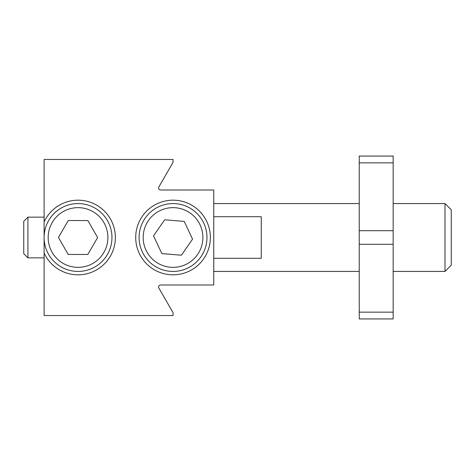 <?xml version="1.0" encoding="UTF-8"?>
<svg xmlns="http://www.w3.org/2000/svg" width="475" height="475" viewBox="0 0 475 475"><rect width="100%" height="100%" fill="white"/><g stroke="black" fill="none" stroke-linecap="round" stroke-linejoin="round"><path stroke-width="0.71" d="M44.11 221.95L44.11 159.463L173.037 159.463L173.037 162.379L158.852 186.948A2.037 2.037 0 0 0 160.615 190L213.75 190L213.75 285L160.615 285A2.037 2.037 0 0 0 158.852 288.052L173.037 312.621L173.037 315.537L44.11 315.537L44.11 221.95A37.323 37.323 0 0 1 101.122 208.175A37.323 37.323 0 0 1 101.122 266.825A37.323 37.323 0 0 1 44.11 253.05M210.36 237.5A37.323 37.323 0 0 1 154.375 269.824A37.323 37.323 0 0 1 154.375 205.176A37.323 37.323 0 0 1 210.36 237.5M44.11 237.423A33.927 33.927 0 0 0 77.959 271.427A33.927 33.927 0 0 0 111.963 237.577A33.927 33.927 0 0 0 78.108 203.573A33.927 33.927 0 0 0 44.11 237.423M87.792 254.487L68.204 254.446L58.449 237.458L68.281 220.513L87.869 220.554L97.624 237.542L87.792 254.487M44.11 257.86L27.912 257.86L27.912 217.14L44.11 217.14M27.912 217.14L23.75 221.308L23.75 253.692L27.912 257.86M187.494 268.197A33.927 33.927 0 0 0 203.727 223.042A33.927 33.927 0 0 0 158.579 206.803A33.927 33.927 0 0 0 142.34 251.958A33.927 33.927 0 0 0 187.494 268.197M184.211 221.409L192.559 239.133L181.385 255.223L161.862 253.591L153.514 235.867L164.688 219.777L184.211 221.409M213.75 216.701L261.25 216.701L261.25 258.299L213.75 258.299M445.004 271.427L451.25 265.187L451.25 209.813L445.004 203.573L445.004 271.427L393.163 271.427M359.237 271.427L213.75 271.427M359.237 318.927L393.163 318.927L393.163 312.14L359.237 312.14L359.237 318.927L393.163 318.927L359.237 318.927M393.163 162.86L393.163 156.073L359.237 156.073L359.237 162.86L393.163 162.86L393.163 230.713L359.237 230.713L359.237 244.287L393.163 244.287L393.163 230.713M393.163 244.287L393.163 312.14M359.237 312.14L359.237 244.287M359.237 230.713L359.237 162.86M48.177 237.435A29.86 29.86 0 0 1 93.023 211.678A29.86 29.86 0 0 1 92.91 263.387A29.86 29.86 0 0 1 48.177 237.435M185.761 264.51A29.86 29.86 0 0 1 143.284 235.012A29.86 29.86 0 0 1 190.065 212.978A29.86 29.86 0 0 1 185.761 264.51M213.75 203.573L359.237 203.573M393.163 203.573L445.004 203.573"/></g></svg>
